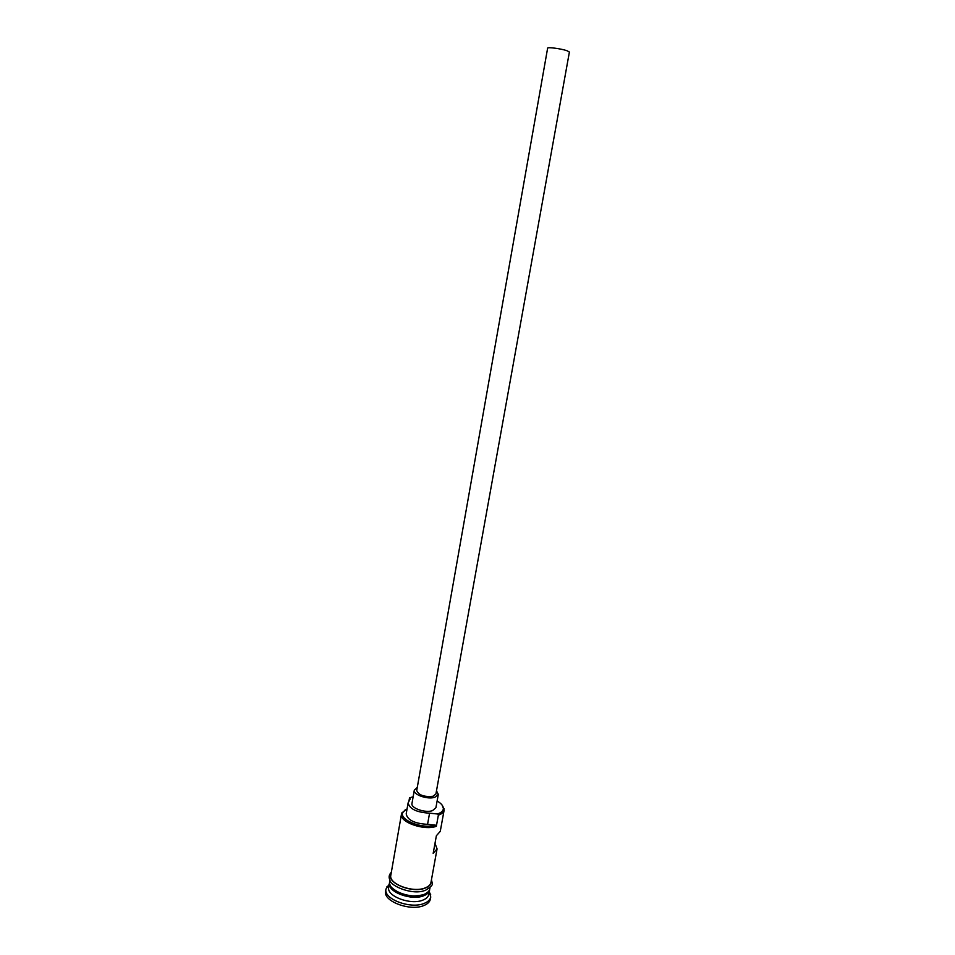 <?xml version="1.0" encoding="UTF-8"?>
<svg xmlns="http://www.w3.org/2000/svg" width="955" height="955" viewBox="0 0 955 955"><rect width="100%" height="100%" fill="white"/><g stroke="black" fill="none" stroke-linecap="round" stroke-linejoin="round"><path stroke-width="1.43" d="M442.058 805.017L444.111 810.21C443.669 812.359 441.747 814.006 438.357 815.152L437.832 813.839C441.747 812.49 443.586 810.509 443.347 807.894C442.953 805.471 440.876 803.179 437.115 801.018M413.157 796.757L409.516 797.879L408.943 801.161M566.984 50.711L569.395 52.048L435.922 793.951L433.176 796.243C424.259 797.174 418.779 795.276 416.726 790.537L547.633 48.168C547.358 46.867 561.218 48.693 566.984 50.711M417.275 787.421L414.315 790.131C412.954 794.679 427.697 799.813 434.895 797.258L438.309 794.405L436.483 790.847M414.315 790.131L411.975 803.465C410.59 808.109 425.285 813.278 432.484 810.652L435.91 807.727L438.309 794.405M429.655 889.427L429.583 890.084C429.093 892.495 427.16 894.369 423.769 895.73C411.581 901.078 386.942 891.779 389.473 882.933L389.628 882.301M430.072 887.374L429.822 888.795C429.332 891.194 427.398 893.068 424.008 894.417C411.808 899.765 387.169 890.478 389.7 881.644L389.95 880.235M429.583 890.084L428.795 894.381C428.306 896.805 426.372 898.691 422.993 900.064C410.793 905.459 386.19 896.136 388.721 887.243L389.473 882.933M429.332 891.469L430.753 896.984C430.216 899.694 428.055 901.818 424.283 903.346C410.662 909.423 383.134 898.977 385.987 889.01L389.234 884.318M444.111 810.21L440.255 831.375L436.375 835.732L433.176 853.376L437.068 848.9L434.991 843.349M438.357 815.152L436.339 826.302C424.127 830.957 399.095 822.04 401.494 814.018L405.338 809.721M437.068 848.9L430.992 882.325C430.514 884.712 428.568 886.574 425.19 887.899C412.99 893.176 388.315 883.924 390.834 875.174L401.494 814.018M430.753 896.984L430.371 899.133C429.822 901.854 427.661 903.979 423.889 905.519C410.268 911.607 382.752 901.162 385.617 891.158L385.987 889.01M407.081 808.837L403.046 812.025C397.877 819.486 422.528 829.609 435.385 825.132L427.565 824.344C414.613 823.592 407.487 820.106 406.197 813.887L408.131 802.821C409.456 808.945 416.595 812.407 429.571 813.171L427.565 824.344M435.385 825.132L436.339 826.302M437.402 813.982L429.571 813.171M408.131 802.821L410.089 799.192L409.91 797.532M390.177 885.034C391.801 893.152 413.049 899.598 423.519 895.062L428.198 891.803M425.154 893.928L423.59 894.632C411.593 897.593 401.172 895.408 392.302 888.078M391.096 873.634C385.354 882.492 411.963 893.82 425.357 888.019C429.571 886.312 431.541 883.9 431.278 880.785M443.347 807.894L444.147 808.897M429.129 892.567L430.669 894.393M425.835 890.072C435.528 883.948 431.636 884.032 431.517 879.471M425.238 890.311C413.217 895.575 390.356 886.324 389.795 879.889C388.554 877.12 389.067 874.601 391.323 872.309M389.043 885.428L386.966 886.61M403.046 812.025L401.96 812.681"/></g></svg>
